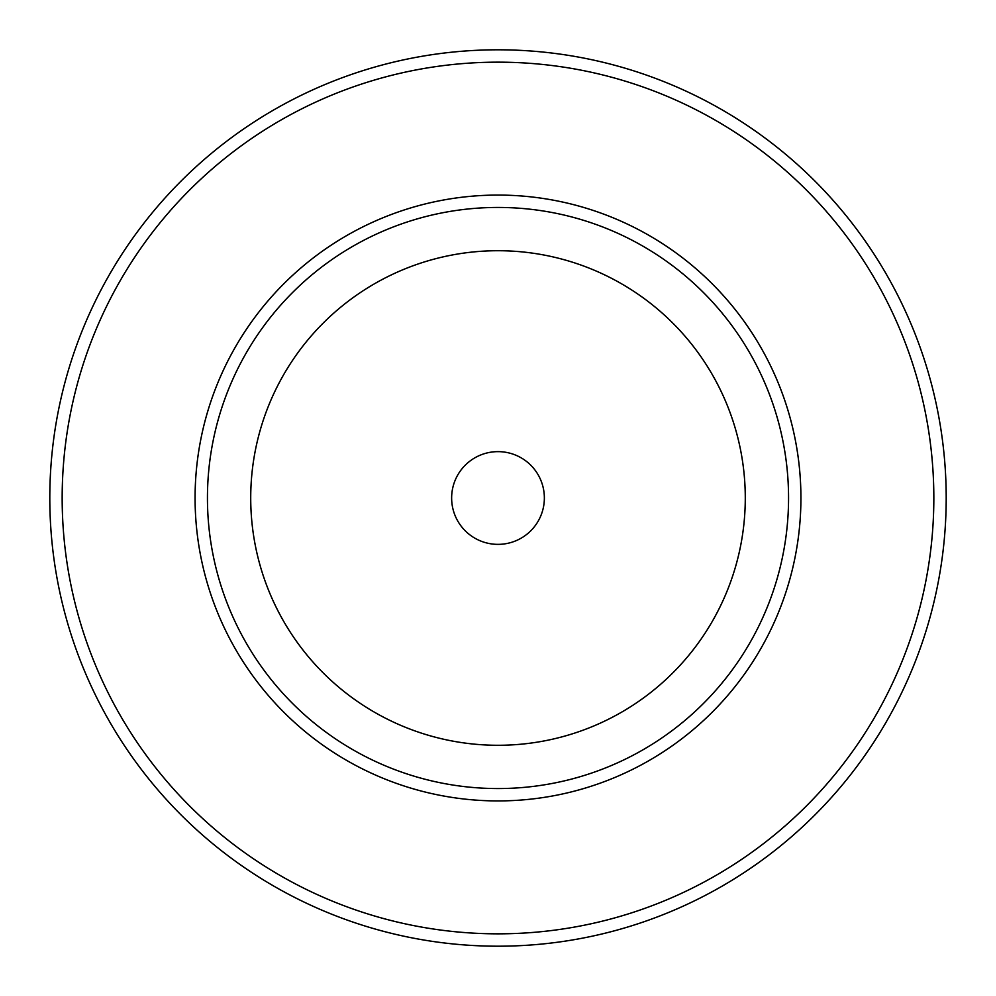<?xml version="1.0" encoding="UTF-8"?>
<svg xmlns="http://www.w3.org/2000/svg" width="996" height="996" viewBox="0 0 996 996"><rect width="100%" height="100%" fill="white"/><g stroke="black" fill="none" stroke-linecap="round" stroke-linejoin="round"><path stroke-width="1.49" d="M544.364 498A46.364 46.364 0 0 1 498 544.364A46.364 46.364 0 0 1 451.636 498A46.364 46.364 0 0 1 498 451.636A46.364 46.364 0 0 1 544.364 498A46.364 46.364 0 0 1 498 544.364A46.364 46.364 0 0 1 451.636 498M745.282 498A247.282 247.282 0 0 0 498 250.718A247.282 247.282 0 0 0 250.718 498A247.282 247.282 0 0 0 498 745.282A247.282 247.282 0 0 0 745.282 498M946.2 498A448.2 448.2 0 0 1 498 946.2A448.2 448.2 0 0 1 49.8 498A448.2 448.2 0 0 1 498 49.8A448.2 448.2 0 0 1 946.2 498A448.2 448.2 0 0 0 498 49.8A448.2 448.2 0 0 0 49.8 498M800.921 498A302.921 302.921 0 0 1 498 800.921A302.921 302.921 0 0 1 195.079 498A302.921 302.921 0 0 1 498 195.079A302.921 302.921 0 0 1 800.921 498A302.921 302.921 0 0 0 498 195.079A302.921 302.921 0 0 0 195.079 498M62.163 498A435.837 435.837 0 0 0 498 933.837A435.837 435.837 0 0 0 933.837 498A435.837 435.837 0 0 0 498 62.163A435.837 435.837 0 0 0 62.163 498M207.442 498A290.558 290.558 0 0 0 498 788.558A290.558 290.558 0 0 0 788.558 498A290.558 290.558 0 0 0 498 207.442A290.558 290.558 0 0 0 207.442 498"/></g></svg>
